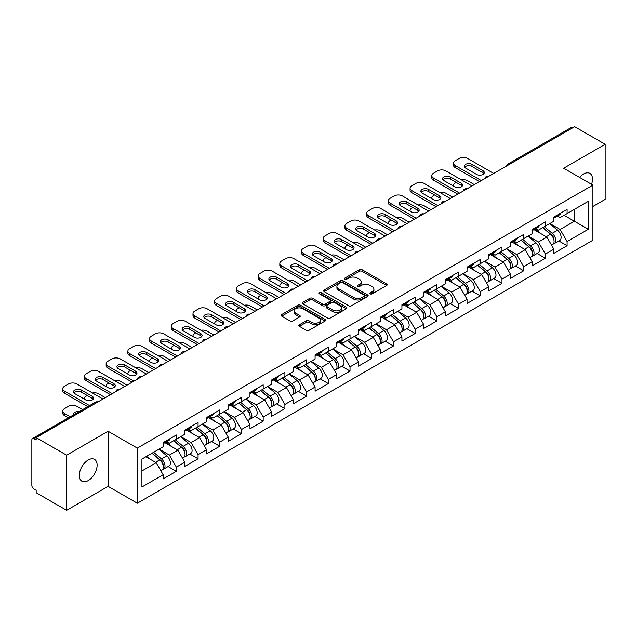 <?xml version="1.0" encoding="UTF-8"?>
<svg xmlns="http://www.w3.org/2000/svg" width="637" height="637" viewBox="0 0 637 637"><rect width="100%" height="100%" fill="white"/><g stroke="black" fill="none" stroke-linecap="round" stroke-linejoin="round"><path stroke-width="0.96" d="M370.232 293.856A1.354 0.78 0 0 0 372.143 293.856L386.659 285.48A1.935 1.115 0 0 0 387.224 284.691A1.935 1.115 0 0 0 386.659 283.903L362.071 269.706A1.935 1.115 0 0 0 359.34 269.706L344.832 278.09A1.354 0.78 0 0 0 344.434 278.64A1.354 0.78 0 0 0 344.832 279.189A1.354 0.78 0 0 0 346.743 279.189L348.622 278.106A6.179 3.567 0 0 1 357.357 278.106L359.411 279.293A6.179 3.567 0 0 1 361.219 281.817A6.179 3.567 0 0 1 359.411 284.341L357.532 285.424A1.354 0.78 0 0 0 357.134 285.973A1.354 0.78 0 0 0 357.532 286.523A1.354 0.78 0 0 0 359.443 286.523L361.322 285.44A6.179 3.567 0 0 1 370.065 285.44L372.112 286.626A6.179 3.567 0 0 1 373.919 289.15A6.179 3.567 0 0 1 372.112 291.674L370.232 292.757A1.354 0.78 0 0 0 369.834 293.307A1.354 0.78 0 0 0 370.232 293.856L370.232 292.757M88.209 460.018A12.597 7.27 -60 0 1 94.507 459.388A12.597 7.27 -60 0 1 96.434 469.485A12.597 7.27 -60 0 1 88.209 480.585A12.597 7.27 -60 0 1 81.91 481.206A12.597 7.27 -60 0 1 79.975 471.117A12.597 7.27 -60 0 1 88.209 460.018M579.59 177.412A12.597 7.27 -60 0 1 583.58 174.012A12.597 7.27 -60 0 1 589.878 173.391A12.597 7.27 -60 0 1 591.542 184.308M299.382 324.751A1.935 1.115 0 0 0 298.817 325.539A1.935 1.115 0 0 0 299.382 326.327L306.278 330.308A1.935 1.115 0 0 0 309.009 330.308L325.125 321.008A1.935 1.115 0 0 0 325.69 320.22A1.935 1.115 0 0 0 325.125 319.432L300.545 305.234A1.935 1.115 0 0 0 297.805 305.234L281.689 314.543A1.935 1.115 0 0 0 281.124 315.331A1.935 1.115 0 0 0 281.689 316.119L290.026 320.929A1.935 1.115 0 0 0 292.757 320.929L299.653 316.947A1.935 1.115 0 0 0 300.218 316.159A1.935 1.115 0 0 0 299.653 315.371L295.52 312.982A5.168 2.986 0 0 1 294.007 310.872A5.168 2.986 0 0 1 297.2 308.117A5.168 2.986 0 0 1 302.83 308.762L319.018 318.11A5.168 2.986 0 0 1 320.53 320.22A5.168 2.986 0 0 1 317.337 322.975A5.168 2.986 0 0 1 311.708 322.33L309.009 320.769A1.935 1.115 0 0 0 306.278 320.769L299.382 324.751L299.382 326.327L306.278 322.378L306.278 320.769M108.107 431.257L66.638 455.192L36.166 437.603L574.678 126.691L605.15 144.288L563.681 168.232L592.904 185.096L137.329 448.122L108.107 431.257L108.107 486.365L137.329 503.238L137.329 448.122M348.757 305.784A1.935 1.115 0 0 0 351.489 305.784L367.605 296.484A1.935 1.115 0 0 0 368.17 295.695A1.935 1.115 0 0 0 367.605 294.907L343.017 280.71A1.935 1.115 0 0 0 340.285 280.71L324.169 290.018A1.935 1.115 0 0 0 323.604 290.806A1.935 1.115 0 0 0 324.169 291.595L348.757 305.784M319.997 294.151A1.354 0.78 0 0 1 321.367 294.342L321.367 292.733L346.369 307.169A1.935 1.115 0 0 1 346.934 307.958A1.935 1.115 0 0 1 346.369 308.746L330.245 318.046A1.935 1.115 0 0 1 327.514 318.046L302.933 303.857L302.933 302.28A1.935 1.115 0 0 0 302.368 303.069A1.935 1.115 0 0 0 302.933 303.857M302.933 302.28L309.829 298.291A1.935 1.115 0 0 1 312.56 298.291L322.529 304.048A1.935 1.115 0 0 0 325.26 304.048L329.839 301.412A1.935 1.115 0 0 0 330.404 300.624A1.935 1.115 0 0 0 329.839 299.836L319.455 293.84A1.354 0.78 0 0 1 319.065 293.291A1.354 0.78 0 0 1 319.893 292.566A1.354 0.78 0 0 1 321.367 292.733M137.329 503.238L592.904 240.213L592.904 185.096M168.104 466.539L176.361 471.3L176.361 467.128L169.402 455.073L159.107 449.133M176.361 471.3L163.136 478.936L163.136 474.756L141.916 487.01L141.916 459.054L163.136 446.8L163.136 442.619L176.361 434.991L176.361 439.164L184.849 434.267L184.849 430.086L198.067 422.458L198.067 426.631L206.555 421.734L206.555 417.553L219.773 409.925L219.773 414.106L228.261 409.201L228.261 405.021L241.479 397.392L241.479 401.573L249.967 396.668L249.967 392.488L263.185 384.859L263.185 389.04L271.673 384.135L271.673 379.955L284.898 372.327L284.898 376.507L293.386 371.602L293.386 367.422L306.604 359.794L306.604 363.974L315.092 359.069L315.092 354.897L328.31 347.261L328.31 351.441L336.798 346.536L336.798 342.364L350.016 334.728L350.016 338.908L358.504 334.003L358.504 329.831L371.721 322.195L371.721 326.375L380.209 321.47L380.209 317.298L393.435 309.662L393.435 313.842L401.923 308.937L401.923 304.765L415.141 297.129L415.141 301.309L423.629 296.404L423.629 292.232L436.847 284.596L436.847 288.776L445.335 283.871L445.335 279.699L458.552 272.063L458.552 276.243L467.04 271.338L467.04 267.166L480.266 259.53L480.266 263.71L488.754 258.805L488.754 254.633L501.972 246.997L501.972 251.177L510.46 246.272L510.46 242.1L523.678 234.464L523.678 238.644L532.166 233.747L532.166 229.567L545.383 221.931L545.383 226.111L553.872 221.214L553.872 217.034L567.089 209.398L567.089 213.578L588.309 201.324L588.309 229.288L567.089 241.534L560.138 229.487L549.835 223.539M558.84 240.945L567.089 245.715L567.089 241.534M567.089 245.715L553.872 253.343L553.872 249.171L545.383 254.067L538.424 242.02L528.129 236.072M537.126 253.478L545.383 258.248L545.383 254.067M545.383 258.248L532.166 265.876L532.166 261.703L523.678 266.6L516.718 254.553L506.423 248.605M515.421 266.011L523.678 270.781L523.678 266.6M523.678 270.781L510.46 278.409L510.46 274.236L501.972 279.133L495.013 267.086L484.717 261.138M493.715 278.544L501.972 283.314L501.972 279.133M501.972 283.314L488.754 290.942L488.754 286.769L480.266 291.666L473.307 279.619L463.011 273.671M472.009 291.077L480.266 295.847L480.266 291.666M480.266 295.847L467.04 303.475L467.04 299.302L458.552 304.199L451.601 292.152L441.298 286.204M450.295 303.61L458.552 308.38L458.552 304.199M458.552 308.38L445.335 316.008L445.335 311.835L436.847 316.732L429.887 304.685L419.592 298.737M428.59 316.143L436.847 320.913L436.847 316.732M436.847 320.913L423.629 328.541L423.629 324.368L415.141 329.265L408.182 317.218L397.886 311.27M406.884 328.676L415.141 333.446L415.141 329.265M415.141 333.446L401.923 341.074L401.923 336.901L393.435 341.798L386.476 329.751L376.18 323.803M385.178 341.209L393.435 345.979L393.435 341.798M393.435 345.979L380.209 353.607L380.209 349.426L371.721 354.331L364.77 342.284L354.467 336.336M363.472 353.742L371.721 358.512L371.721 354.331M371.721 358.512L358.504 366.14L358.504 361.959L350.016 366.864L343.056 354.809L332.761 348.869M341.758 366.275L350.016 371.045L350.016 366.864M350.016 371.045L336.798 378.673L336.798 374.492L328.31 379.397L321.351 367.342L311.055 361.402M320.053 378.808L328.31 383.578L328.31 379.397M328.31 383.578L315.092 391.206L315.092 387.025L306.604 391.93L299.645 379.875L289.349 373.935M298.347 391.341L306.604 396.11L306.604 391.93M306.604 396.11L293.386 403.739L293.386 399.558L284.898 404.463L277.939 392.408L267.644 386.468M276.641 403.874L284.898 408.636L284.898 404.463M284.898 408.636L271.673 416.272L271.673 412.091L263.185 416.996L256.233 404.941L245.93 399.001M254.935 416.407L263.185 421.168L263.185 416.996M263.185 421.168L249.967 428.805L249.967 424.624L241.479 429.529L234.52 417.474L224.224 411.534M233.222 428.94L241.479 433.701L241.479 429.529M241.479 433.701L228.261 441.337L228.261 437.157L219.773 442.062L212.814 430.007L202.518 424.067M211.516 441.473L219.773 446.234L219.773 442.062M219.773 446.234L206.555 453.87L206.555 449.69L198.067 454.595L191.108 442.54L180.812 436.6M189.81 454.006L198.067 458.767L198.067 454.595M198.067 458.767L184.849 466.403L184.849 462.223L176.361 467.128M166.711 441.632L169.402 443.185L176.361 439.164M169.402 455.073L177.89 450.176L164.903 442.675M184.849 462.223L177.89 450.176M188.417 429.099L191.108 430.652L198.067 426.631M191.108 442.54L199.596 437.643L186.609 430.142M206.555 449.69L199.596 437.643M210.122 416.566L212.814 418.119L219.773 414.106M212.814 430.007L221.302 425.11L208.315 417.609M228.261 437.157L221.302 425.11M231.836 404.033L234.52 405.586L241.479 401.573M234.52 417.474L243.008 412.577L230.021 405.076M249.967 424.624L243.008 412.577M253.542 391.5L256.233 393.053L263.185 389.04M256.233 404.941L264.721 400.044L251.734 392.543M271.673 412.091L264.721 400.044M275.248 378.967L277.939 380.52L284.898 376.507M277.939 392.408L286.427 387.511L273.44 380.01M293.386 399.558L286.427 387.511M296.953 366.434L299.645 367.987L306.604 363.974M299.645 379.875L308.133 374.978L295.146 367.477M315.092 387.025L308.133 374.978M318.659 353.901L321.351 355.454L328.31 351.441M321.351 367.342L329.839 362.445L316.852 354.944M336.798 374.492L329.839 362.445M340.373 341.368L343.056 342.921L350.016 338.908M343.056 354.809L351.544 349.912L338.558 342.411M358.504 361.959L351.544 349.912M362.079 328.835L364.77 330.388L371.721 326.375M364.77 342.284L373.258 337.379L360.271 329.878M380.209 349.426L373.258 337.379M383.785 316.302L386.476 317.855L393.435 313.842M386.476 329.751L394.964 324.846L381.977 317.345M401.923 336.901L394.964 324.846M405.49 303.769L408.182 305.322L415.141 301.309M408.182 317.218L416.67 312.313L403.683 304.812M423.629 324.368L416.67 312.313M427.196 291.236L429.887 292.789L436.847 288.776M429.887 304.685L438.375 299.78L425.389 292.279M445.335 311.835L438.375 299.78M448.91 278.703L451.601 280.256L458.552 276.243M451.601 292.152L460.089 287.247L447.102 279.754M467.04 299.302L460.089 287.247M470.616 266.17L473.307 267.723L480.266 263.71M473.307 279.619L481.795 274.714L468.808 267.222M488.754 286.769L481.795 274.714M492.321 253.637L495.013 255.19L501.972 251.177M495.013 267.086L503.501 262.181L490.514 254.689M510.46 274.236L503.501 262.181M514.027 241.105L516.718 242.657L523.678 238.644M516.718 254.553L525.207 249.648L512.22 242.156M532.166 261.703L525.207 249.648M535.741 228.572L538.424 230.132L545.383 226.111M538.424 242.02L546.912 237.115L533.925 229.623M553.872 249.171L546.912 237.115M572.591 127.902L509.552 164.29M508.668 164.808A2.954 1.704 120 0 1 509.417 164.211A2.954 1.704 60 0 0 507.936 164.067L570.975 127.671A2.954 1.704 60 0 1 572.448 127.814M557.447 216.047L560.138 217.599L567.089 213.578M560.138 229.487L574.399 221.254L574.399 209.358L588.309 201.324M564.103 215.306L588.309 229.288M592.904 206.468L605.15 199.397L605.15 144.288M66.638 455.192L66.638 510.309L36.166 492.712L36.166 490.299L33.936 489.017A2.954 1.704 -120 0 1 31.85 485.402L31.85 439.928A2.954 1.704 -120 0 1 32.463 438.582A2.954 1.704 -120 0 1 33.936 438.726L36.166 440.008L36.166 437.603M66.638 510.309L108.107 486.365M141.916 470.942L156.184 462.709L145.881 456.761M163.136 474.756L156.184 462.709M370.774 294.047L372.112 293.275A6.179 3.567 0 0 0 373.919 290.751L373.919 289.15M361.219 281.817L361.219 283.417A6.179 3.567 0 0 1 359.411 285.941L358.074 286.714M386.635 285.495L362.071 271.314A1.935 1.115 0 0 0 359.34 271.314L345.365 279.38M367.605 294.907L367.605 296.484L343.017 282.318A1.935 1.115 0 0 0 340.285 282.318L324.193 291.611M364.189 296.245A1.354 0.78 0 0 0 364.587 295.695A1.354 0.78 0 0 0 364.189 295.138L342.61 282.685A1.354 0.78 0 0 0 340.699 282.685L338.717 283.823A6.179 3.567 0 0 0 336.909 286.347A6.179 3.567 0 0 0 338.717 288.872L353.471 297.391A6.179 3.567 0 0 0 362.206 297.391L364.189 296.245L364.189 297.853A1.354 0.78 0 0 0 364.587 297.296L364.587 295.695M336.909 286.347L336.909 287.956A6.179 3.567 0 0 0 338.717 290.48L338.717 288.872M364.189 297.853L362.206 298.992A6.179 3.567 0 0 1 353.471 298.992L338.717 290.48M302.957 303.873L309.829 299.9L309.829 298.291M330.404 300.624L330.404 302.225A1.935 1.115 0 0 1 329.839 303.013L325.26 305.656A1.935 1.115 0 0 1 322.529 305.656L312.56 299.9A1.935 1.115 0 0 0 309.829 299.9M321.367 294.342L346.337 308.762M332.88 310.028A5.168 2.986 0 0 0 338.51 310.673A5.168 2.986 0 0 0 341.695 307.918A5.168 2.986 0 0 0 340.182 305.808L334.481 302.511A1.935 1.115 0 0 0 331.75 302.511L327.171 305.155A1.935 1.115 0 0 0 326.606 305.943A1.935 1.115 0 0 0 327.171 306.731L332.88 310.028L332.88 311.628A5.168 2.986 0 0 0 338.51 312.281A5.168 2.986 0 0 0 341.695 309.518L341.695 307.918M326.606 305.943L326.606 307.552A1.935 1.115 0 0 0 327.171 308.34L327.171 306.731M332.88 311.628L327.171 308.34M320.53 320.22L320.53 321.82A5.168 2.986 0 0 1 317.337 324.583A5.168 2.986 0 0 1 311.708 323.93L309.009 322.378A1.935 1.115 0 0 0 306.278 322.378M294.007 310.872L294.007 312.48A5.168 2.986 0 0 0 295.52 314.59L295.52 312.982M299.629 316.963L295.52 314.59M325.125 319.432L325.125 321.008L300.545 306.843A1.935 1.115 0 0 0 297.805 306.843L281.721 316.135M552.215 235.523L551.244 234.957M553.465 243.796A6.497 3.75 -120 0 0 554.405 243.509A6.497 3.75 -120 0 0 555.575 238.971A6.497 3.75 -120 0 0 552.191 233.309L544.356 226.7M554.405 243.509L559.764 240.412A6.497 3.75 -120 0 0 560.934 235.873A6.497 3.75 -120 0 0 557.55 230.22L549.715 223.611M542.851 227.576L551.785 235.109A3.933 2.269 60 0 1 553.911 239.958M474.35 184.619L467.598 180.717A5.9 3.408 0 0 0 461.475 179.913M456.259 182.445L455.216 183.05A5.9 3.408 0 0 0 453.488 185.463A5.9 3.408 0 0 0 453.64 186.243M551.554 245.149L552.733 244.473A6.497 3.75 -120 0 0 553.903 239.934A6.497 3.75 -120 0 0 550.519 234.273L542.692 227.664M540.431 233.373L535.144 228.914M464.636 167.26A4.523 2.612 180 0 1 471.985 166.464L482.973 172.81A4.523 2.612 180 0 1 483.921 173.614M479.494 181.641L455.216 167.627A5.9 3.408 180 0 1 453.488 165.214L453.488 163.128A5.9 3.408 0 0 0 455.216 165.54L455.216 167.627M555.615 216.031A6.497 3.75 60 0 1 554.405 217.798A6.497 3.75 60 0 1 553.872 218.013M560.974 212.933A6.497 3.75 60 0 1 559.764 214.701L554.405 217.798M453.488 163.128A5.9 3.408 0 0 1 455.216 160.715L459.253 158.39A5.9 3.408 0 0 1 467.598 158.39L493.691 173.447M481.309 180.597L455.216 165.54M471.985 164.37L482.973 170.716A4.523 2.612 180 0 1 484.303 172.563A4.523 2.612 180 0 1 481.508 174.984A4.523 2.612 180 0 1 476.572 174.411L465.583 168.064A4.523 2.612 180 0 1 464.254 166.217A4.523 2.612 180 0 1 467.048 163.805A4.523 2.612 180 0 1 471.985 164.37L471.985 166.464M530.51 248.056L529.538 247.49M531.752 256.329A6.497 3.75 -120 0 0 532.699 256.034A6.497 3.75 -120 0 0 533.87 251.504A6.497 3.75 -120 0 0 530.486 245.842L522.651 239.233M532.699 256.034L538.058 252.945A6.497 3.75 -120 0 0 539.221 248.406A6.497 3.75 -120 0 0 535.844 242.753L528.009 236.144M521.146 240.109L530.08 247.642A3.933 2.269 60 0 1 532.206 252.491M452.644 197.151L445.892 193.25A5.9 3.408 0 0 0 439.769 192.446M434.553 194.978L433.51 195.583A5.9 3.408 0 0 0 431.782 197.996A5.9 3.408 0 0 0 431.934 198.776M529.849 257.682L531.027 257.006A6.497 3.75 -120 0 0 532.198 252.467A6.497 3.75 -120 0 0 528.814 246.806L520.986 240.197M518.725 245.906L513.438 241.447M508.804 260.589L507.824 260.023M510.046 268.862A6.497 3.75 -120 0 0 510.993 268.567A6.497 3.75 -120 0 0 512.156 264.037A6.497 3.75 -120 0 0 508.78 258.375L500.945 251.766M510.993 268.567L516.352 265.478A6.497 3.75 -120 0 0 517.515 260.939A6.497 3.75 -120 0 0 514.131 255.286L506.304 248.677M499.44 252.642L508.374 260.175A3.933 2.269 60 0 1 510.492 265.024M430.931 209.684L424.186 205.783A5.9 3.408 0 0 0 418.055 204.979M412.848 207.511L411.797 208.116A5.9 3.408 0 0 0 410.069 210.528A5.9 3.408 0 0 0 410.228 211.301M508.143 270.215L509.321 269.539A6.497 3.75 -120 0 0 510.492 265A6.497 3.75 -120 0 0 507.108 259.339L499.273 252.73M497.019 258.439L491.732 253.98M487.098 273.114L486.119 272.556M488.34 281.395A6.497 3.75 -120 0 0 489.288 281.1A6.497 3.75 -120 0 0 490.45 276.569A6.497 3.75 -120 0 0 487.066 270.908L479.239 264.299M489.288 281.1L494.638 278.011A6.497 3.75 -120 0 0 495.809 273.472A6.497 3.75 -120 0 0 492.425 267.819L484.598 261.21M477.726 265.175L486.66 272.708A3.933 2.269 60 0 1 488.786 277.557M409.225 222.217L402.48 218.316A5.9 3.408 0 0 0 396.349 217.512M391.134 220.044L390.091 220.649A5.9 3.408 0 0 0 388.363 223.061A5.9 3.408 0 0 0 388.522 223.834M486.429 282.748L487.616 282.064A6.497 3.75 -120 0 0 488.778 277.533A6.497 3.75 -120 0 0 485.402 271.872L477.567 265.263M475.313 270.972L470.026 266.513M465.384 285.647L464.413 285.089M466.634 293.928A6.497 3.75 -120 0 0 467.574 293.633A6.497 3.75 -120 0 0 468.744 289.094A6.497 3.75 -120 0 0 465.36 283.441L457.533 276.832M467.574 293.633L472.933 290.544A6.497 3.75 -120 0 0 474.103 286.005A6.497 3.75 -120 0 0 470.719 280.352L462.884 273.743M456.02 277.708L464.954 285.241A3.933 2.269 60 0 1 467.08 290.09M387.519 234.75L380.767 230.849A5.9 3.408 0 0 0 374.644 230.045M369.428 232.577L368.385 233.182A5.9 3.408 0 0 0 366.657 235.594A5.9 3.408 0 0 0 366.808 236.367M464.723 295.281L465.91 294.597A6.497 3.75 -120 0 0 467.072 290.066A6.497 3.75 -120 0 0 463.688 284.405L455.861 277.796M453.6 283.505L448.321 279.046M443.678 298.18L442.707 297.622M444.929 306.461A6.497 3.75 -120 0 0 445.868 306.166A6.497 3.75 -120 0 0 447.039 301.627A6.497 3.75 -120 0 0 443.655 295.974L435.819 289.365M445.868 306.166L451.227 303.077A6.497 3.75 -120 0 0 452.397 298.538A6.497 3.75 -120 0 0 449.013 292.885L441.178 286.276M434.315 290.241L443.248 297.774A3.933 2.269 60 0 1 445.374 302.623M365.813 247.283L359.061 243.382A5.9 3.408 0 0 0 352.938 242.578M347.722 245.11L346.679 245.715A5.9 3.408 0 0 0 344.951 248.127A5.9 3.408 0 0 0 345.103 248.9M443.018 307.814L444.196 307.13A6.497 3.75 -120 0 0 445.367 302.599A6.497 3.75 -120 0 0 441.982 296.938L434.155 290.329M431.894 296.038L426.607 291.579M442.93 179.793A4.523 2.612 180 0 1 450.279 178.997L461.268 185.343A4.523 2.612 180 0 1 462.215 186.139M457.788 194.174L433.51 180.16A5.9 3.408 180 0 1 431.782 177.747L431.782 175.661A5.9 3.408 0 0 0 433.51 178.065L433.51 180.16M533.91 228.564A6.497 3.75 60 0 1 532.699 230.331A6.497 3.75 60 0 1 532.166 230.546M539.268 225.466A6.497 3.75 60 0 1 538.058 227.234L532.699 230.331M431.782 175.661A5.9 3.408 0 0 1 433.51 173.248L437.539 170.923A5.9 3.408 0 0 1 445.892 170.923L471.985 185.98M459.596 193.13L433.51 178.065M450.279 176.903L461.268 183.249A4.523 2.612 180 0 1 462.597 185.096A4.523 2.612 180 0 1 459.803 187.517A4.523 2.612 180 0 1 454.866 186.944L443.878 180.597A4.523 2.612 180 0 1 442.548 178.75A4.523 2.612 180 0 1 445.343 176.338A4.523 2.612 180 0 1 450.279 176.903L450.279 178.997M421.216 192.326A4.523 2.612 180 0 1 428.566 191.522L439.562 197.876A4.523 2.612 180 0 1 440.509 198.672M436.082 206.707L411.797 192.692A5.9 3.408 180 0 1 410.069 190.28L410.069 188.194A5.9 3.408 0 0 0 411.797 190.598L411.797 192.692M512.204 241.097A6.497 3.75 60 0 1 510.993 242.864A6.497 3.75 60 0 1 510.46 243.079M517.555 237.999A6.497 3.75 60 0 1 516.352 239.767L510.993 242.864M410.069 188.194A5.9 3.408 0 0 1 411.797 185.781L415.834 183.448A5.9 3.408 0 0 1 424.186 183.448L450.271 198.513M437.89 205.663L411.797 190.598M428.566 189.436L439.562 195.782A4.523 2.612 180 0 1 440.884 197.629A4.523 2.612 180 0 1 438.089 200.042A4.523 2.612 180 0 1 433.16 199.477L422.164 193.13A4.523 2.612 180 0 1 420.842 191.283A4.523 2.612 180 0 1 423.637 188.87A4.523 2.612 180 0 1 428.566 189.436L428.566 191.522M399.51 204.859A4.523 2.612 180 0 1 406.86 204.055L417.856 210.409A4.523 2.612 180 0 1 418.804 211.205M414.376 219.239L390.091 205.225A5.9 3.408 180 0 1 388.363 202.813L388.363 200.727A5.9 3.408 0 0 0 390.091 203.131L390.091 205.225M490.49 253.622A6.497 3.75 60 0 1 489.288 255.397A6.497 3.75 60 0 1 488.754 255.612M495.849 250.532A6.497 3.75 60 0 1 494.638 252.3L489.288 255.397M388.363 200.727A5.9 3.408 0 0 1 390.091 198.314L394.128 195.981A5.9 3.408 0 0 1 402.48 195.981L428.566 211.046M416.184 218.196L390.091 203.131M406.86 201.969L417.856 208.315A4.523 2.612 180 0 1 419.178 210.162A4.523 2.612 180 0 1 416.383 212.575A4.523 2.612 180 0 1 411.454 212.01L400.458 205.663A4.523 2.612 180 0 1 399.136 203.816A4.523 2.612 180 0 1 401.931 201.403A4.523 2.612 180 0 1 406.86 201.969L406.86 204.055M377.805 217.392A4.523 2.612 180 0 1 385.154 216.588L396.142 222.934A4.523 2.612 180 0 1 397.098 223.738M392.671 231.772L368.385 217.758A5.9 3.408 180 0 1 366.657 215.346L366.657 213.26A5.9 3.408 0 0 0 368.385 215.664L368.385 217.758M468.784 266.155A6.497 3.75 60 0 1 467.574 267.93A6.497 3.75 60 0 1 467.04 268.145M474.143 263.065A6.497 3.75 60 0 1 472.933 264.833L467.574 267.93M366.657 213.26A5.9 3.408 0 0 1 368.385 210.847L372.422 208.514A5.9 3.408 0 0 1 380.767 208.514L406.86 223.579M394.478 230.729L368.385 215.664M385.154 214.502L396.142 220.848A4.523 2.612 180 0 1 397.472 222.695A4.523 2.612 180 0 1 394.677 225.108A4.523 2.612 180 0 1 389.748 224.542L378.752 218.196A4.523 2.612 180 0 1 377.43 216.349A4.523 2.612 180 0 1 380.217 213.936A4.523 2.612 180 0 1 385.154 214.502L385.154 216.588M356.099 229.925A4.523 2.612 180 0 1 363.448 229.121L374.437 235.467A4.523 2.612 180 0 1 375.384 236.271M370.957 244.305L346.679 230.291A5.9 3.408 180 0 1 344.951 227.879L344.951 225.793A5.9 3.408 0 0 0 346.679 228.197L346.679 230.291M447.078 278.688A6.497 3.75 60 0 1 445.868 280.463A6.497 3.75 60 0 1 445.335 280.678M452.437 275.598A6.497 3.75 60 0 1 451.227 277.366L445.868 280.463M344.951 225.793A5.9 3.408 0 0 1 346.679 223.38L350.716 221.047A5.9 3.408 0 0 1 359.061 221.047L385.154 236.112M372.772 243.262L346.679 228.197M363.448 227.035L374.437 233.381A4.523 2.612 180 0 1 375.766 235.228A4.523 2.612 180 0 1 372.971 237.641A4.523 2.612 180 0 1 368.035 237.075L357.046 230.729A4.523 2.612 180 0 1 355.717 228.882A4.523 2.612 180 0 1 358.512 226.469A4.523 2.612 180 0 1 363.448 227.035L363.448 229.121M421.973 310.713L421.001 310.155M423.215 318.994A6.497 3.75 -120 0 0 424.162 318.699A6.497 3.75 -120 0 0 425.325 314.16A6.497 3.75 -120 0 0 421.949 308.507L414.114 301.898M424.162 318.699L429.521 315.61A6.497 3.75 -120 0 0 430.684 311.071A6.497 3.75 -120 0 0 427.308 305.41L419.472 298.809M412.609 302.774L421.543 310.307A3.933 2.269 60 0 1 423.669 315.156M344.099 259.816L337.355 255.915A5.9 3.408 0 0 0 331.224 255.111M326.017 257.643L324.974 258.248A5.9 3.408 0 0 0 323.238 260.66A5.9 3.408 0 0 0 323.397 261.433M421.312 320.347L422.49 319.663A6.497 3.75 -120 0 0 423.661 315.124A6.497 3.75 -120 0 0 420.277 309.471L412.442 302.862M410.188 308.571L404.901 304.112M334.385 242.458A4.523 2.612 180 0 1 341.735 241.654L352.731 248A4.523 2.612 180 0 1 353.678 248.804M349.251 256.838L324.974 242.824A5.9 3.408 180 0 1 323.238 240.412L323.238 238.326A5.9 3.408 0 0 0 324.974 240.73L324.974 242.824M425.373 291.22A6.497 3.75 60 0 1 424.162 292.996A6.497 3.75 60 0 1 423.629 293.211M430.731 288.131A6.497 3.75 60 0 1 429.521 289.899L424.162 292.996M323.238 238.326A5.9 3.408 0 0 1 324.974 235.913L329.003 233.58A5.9 3.408 0 0 1 337.355 233.58L363.448 248.645M351.059 255.795L324.974 240.73M341.735 239.568L352.731 245.914A4.523 2.612 180 0 1 354.061 247.761A4.523 2.612 180 0 1 351.266 250.174A4.523 2.612 180 0 1 346.329 249.608L335.341 243.262A4.523 2.612 180 0 1 334.011 241.415A4.523 2.612 180 0 1 336.806 239.002A4.523 2.612 180 0 1 341.735 239.568L341.735 241.654M400.267 323.246L399.288 322.688M401.509 331.527A6.497 3.75 -120 0 0 402.457 331.232A6.497 3.75 -120 0 0 403.619 326.693A6.497 3.75 -120 0 0 400.243 321.04L392.408 314.431M402.457 331.232L407.815 328.143A6.497 3.75 -120 0 0 408.978 323.604A6.497 3.75 -120 0 0 405.594 317.943L397.767 311.342M390.903 315.299L399.829 322.84A3.933 2.269 60 0 1 401.955 327.689M322.394 272.349L315.649 268.448A5.9 3.408 0 0 0 309.518 267.644M304.311 270.176L303.26 270.781A5.9 3.408 0 0 0 301.532 273.193A5.9 3.408 0 0 0 301.691 273.966M399.598 332.88L400.784 332.195A6.497 3.75 -120 0 0 401.955 327.657A6.497 3.75 -120 0 0 398.571 322.003L390.736 315.395M388.482 321.104L383.195 316.645M312.679 254.991A4.523 2.612 180 0 1 320.029 254.187L331.025 260.533A4.523 2.612 180 0 1 331.973 261.337M327.545 269.371L303.26 255.357A5.9 3.408 180 0 1 301.532 252.945L301.532 250.859A5.9 3.408 0 0 0 303.26 253.263L303.26 255.357M403.667 303.753A6.497 3.75 60 0 1 402.457 305.529A6.497 3.75 60 0 1 401.923 305.744M409.018 300.664A6.497 3.75 60 0 1 407.815 302.432L402.457 305.529M301.532 250.859A5.9 3.408 0 0 1 303.26 248.446L307.297 246.113A5.9 3.408 0 0 1 315.649 246.113L341.735 261.178M329.353 268.328L303.26 253.263M320.029 252.101L331.025 258.447A4.523 2.612 180 0 1 332.347 260.294A4.523 2.612 180 0 1 329.552 262.707A4.523 2.612 180 0 1 324.623 262.141L313.627 255.795A4.523 2.612 180 0 1 312.305 253.948A4.523 2.612 180 0 1 315.1 251.535A4.523 2.612 180 0 1 320.029 252.101L320.029 254.187M378.561 335.779L377.582 335.221M379.803 344.06A6.497 3.75 -120 0 0 380.743 343.765A6.497 3.75 -120 0 0 381.913 339.226A6.497 3.75 -120 0 0 378.529 333.573L370.702 326.964M380.743 343.765L386.102 340.676A6.497 3.75 -120 0 0 387.272 336.137A6.497 3.75 -120 0 0 383.888 330.476L376.061 323.875M369.189 327.832L378.123 335.373A3.933 2.269 60 0 1 380.249 340.222M300.688 284.882L293.944 280.981A5.9 3.408 0 0 0 287.813 280.176M282.597 282.709L281.554 283.314A5.9 3.408 0 0 0 279.826 285.718A5.9 3.408 0 0 0 279.985 286.499M377.892 345.413L379.079 344.728A6.497 3.75 -120 0 0 380.241 340.19A6.497 3.75 -120 0 0 376.865 334.536L369.03 327.928M366.769 333.637L361.49 329.178M290.974 267.524A4.523 2.612 180 0 1 298.323 266.72L309.319 273.066A4.523 2.612 180 0 1 310.267 273.87M305.84 281.904L281.554 267.89A5.9 3.408 180 0 1 279.826 265.478L279.826 263.392A5.9 3.408 0 0 0 281.554 265.796L281.554 267.89M381.953 316.286A6.497 3.75 60 0 1 380.743 318.062A6.497 3.75 60 0 1 380.209 318.277M387.312 313.197A6.497 3.75 60 0 1 386.102 314.965L380.743 318.062M279.826 263.392A5.9 3.408 0 0 1 281.554 260.979L285.591 258.646A5.9 3.408 0 0 1 293.944 258.646L320.029 273.711M307.647 280.861L281.554 265.796M298.323 264.634L309.319 270.98A4.523 2.612 180 0 1 310.641 272.827A4.523 2.612 180 0 1 307.846 275.24A4.523 2.612 180 0 1 302.917 274.674L291.921 268.328A4.523 2.612 180 0 1 290.599 266.481A4.523 2.612 180 0 1 293.394 264.068A4.523 2.612 180 0 1 298.323 264.634L298.323 266.72M356.847 348.312L355.876 347.754M358.098 356.593A6.497 3.75 -120 0 0 359.037 356.298A6.497 3.75 -120 0 0 360.208 351.759A6.497 3.75 -120 0 0 356.824 346.106L348.996 339.497M359.037 356.298L364.396 353.209A6.497 3.75 -120 0 0 365.566 348.67A6.497 3.75 -120 0 0 362.182 343.009L354.347 336.408M347.483 340.365L356.417 347.906A3.933 2.269 60 0 1 358.543 352.755M278.982 297.407L272.23 293.514A5.9 3.408 0 0 0 266.107 292.709M260.891 295.242L259.848 295.847A5.9 3.408 0 0 0 258.12 298.251A5.9 3.408 0 0 0 258.272 299.032M356.187 357.946L357.373 357.261A6.497 3.75 -120 0 0 358.535 352.723A6.497 3.75 -120 0 0 355.151 347.069L347.324 340.461M345.063 346.17L339.784 341.711M269.268 280.057A4.523 2.612 180 0 1 276.617 279.253L287.606 285.599A4.523 2.612 180 0 1 288.561 286.403M284.126 294.437L259.848 280.423A5.9 3.408 180 0 1 258.12 278.011L258.12 275.925A5.9 3.408 0 0 0 259.848 278.329L259.848 280.423M360.247 328.819A6.497 3.75 60 0 1 359.037 330.587A6.497 3.75 60 0 1 358.504 330.81M365.606 325.73A6.497 3.75 60 0 1 364.396 327.498L359.037 330.587M258.12 275.925A5.9 3.408 0 0 1 259.848 273.512L263.885 271.179A5.9 3.408 0 0 1 272.23 271.179L298.323 286.244M285.941 293.394L259.848 278.329M276.617 277.167L287.606 283.513A4.523 2.612 180 0 1 288.935 285.36A4.523 2.612 180 0 1 286.14 287.773A4.523 2.612 180 0 1 281.212 287.207L270.215 280.861A4.523 2.612 180 0 1 268.886 279.014A4.523 2.612 180 0 1 271.68 276.601A4.523 2.612 180 0 1 276.617 277.167L276.617 279.253M335.142 360.845L334.17 360.287M336.392 369.126A6.497 3.75 -120 0 0 337.331 368.831A6.497 3.75 -120 0 0 338.502 364.292A6.497 3.75 -120 0 0 335.118 358.639L327.283 352.03M337.331 368.831L342.69 365.742A6.497 3.75 -120 0 0 343.853 361.203A6.497 3.75 -120 0 0 340.477 355.542L332.641 348.941M325.778 352.898L334.712 360.438A3.933 2.269 60 0 1 336.838 365.288M257.276 309.94L250.524 306.047A5.9 3.408 0 0 0 244.401 305.242M239.186 307.775L238.142 308.38A5.9 3.408 0 0 0 236.415 310.784A5.9 3.408 0 0 0 236.566 311.565M334.481 370.479L335.659 369.794A6.497 3.75 -120 0 0 336.83 365.256A6.497 3.75 -120 0 0 333.446 359.602L325.618 352.994M323.357 358.703L318.07 354.244M247.562 292.59A4.523 2.612 180 0 1 254.911 291.786L265.9 298.132A4.523 2.612 180 0 1 266.847 298.936M262.42 306.97L238.142 292.956A5.9 3.408 180 0 1 236.415 290.544L236.415 288.45A5.9 3.408 0 0 0 238.142 290.862L238.142 292.956M338.542 341.352A6.497 3.75 60 0 1 337.331 343.12A6.497 3.75 60 0 1 336.798 343.343M343.9 338.263A6.497 3.75 60 0 1 342.69 340.031L337.331 343.12M236.415 288.45A5.9 3.408 0 0 1 238.142 286.045L242.179 283.712A5.9 3.408 0 0 1 250.524 283.712L276.617 298.777M264.228 305.927L238.142 290.862M254.911 289.7L265.9 296.046A4.523 2.612 180 0 1 267.229 297.893A4.523 2.612 180 0 1 264.435 300.306A4.523 2.612 180 0 1 259.498 299.74L248.51 293.394A4.523 2.612 180 0 1 247.18 291.547A4.523 2.612 180 0 1 249.975 289.134A4.523 2.612 180 0 1 254.911 289.7L254.911 291.786M313.436 373.378L312.464 372.82M314.678 381.659A6.497 3.75 -120 0 0 315.626 381.364A6.497 3.75 -120 0 0 316.788 376.825A6.497 3.75 -120 0 0 313.412 371.172L305.577 364.563M315.626 381.364L320.984 378.274A6.497 3.75 -120 0 0 322.147 373.736A6.497 3.75 -120 0 0 318.763 368.075L310.936 361.474M304.072 365.431L313.006 372.971A3.933 2.269 60 0 1 315.124 377.821M235.563 322.473L228.818 318.58A5.9 3.408 0 0 0 222.687 317.775M217.48 320.307L216.437 320.913A5.9 3.408 0 0 0 214.701 323.317A5.9 3.408 0 0 0 214.86 324.098M312.775 383.012L313.953 382.327A6.497 3.75 -120 0 0 315.124 377.789A6.497 3.75 -120 0 0 311.74 372.135L303.905 365.527M301.651 371.236L296.364 366.777M225.848 305.123A4.523 2.612 180 0 1 233.198 304.319L244.194 310.665A4.523 2.612 180 0 1 245.141 311.469M240.714 319.503L216.437 305.481A5.9 3.408 180 0 1 214.701 303.077L214.701 300.983A5.9 3.408 0 0 0 216.437 303.395L216.437 305.481M316.836 353.885A6.497 3.75 60 0 1 315.626 355.653A6.497 3.75 60 0 1 315.092 355.876M322.187 350.796A6.497 3.75 60 0 1 320.984 352.564L315.626 355.653M214.701 300.983A5.9 3.408 0 0 1 216.437 298.578L220.466 296.245A5.9 3.408 0 0 1 228.818 296.245L254.911 311.31M242.522 318.46L216.437 303.395M233.198 302.233L244.194 308.579A4.523 2.612 180 0 1 245.516 310.426A4.523 2.612 180 0 1 242.729 312.839A4.523 2.612 180 0 1 237.792 312.273L226.796 305.927A4.523 2.612 180 0 1 225.474 304.08A4.523 2.612 180 0 1 228.269 301.667A4.523 2.612 180 0 1 233.198 302.233L233.198 304.319M291.73 385.911L290.751 385.353M292.972 394.192A6.497 3.75 -120 0 0 293.92 393.897A6.497 3.75 -120 0 0 295.082 389.358A6.497 3.75 -120 0 0 291.698 383.705L283.871 377.096M293.92 393.897L299.271 390.807A6.497 3.75 -120 0 0 300.441 386.269A6.497 3.75 -120 0 0 297.057 380.608L289.23 373.999M282.358 377.964L291.292 385.504A3.933 2.269 60 0 1 293.418 390.354M213.857 335.006L207.113 331.113A5.9 3.408 0 0 0 200.981 330.308M195.766 332.84L194.723 333.446A5.9 3.408 0 0 0 192.995 335.85A5.9 3.408 0 0 0 193.154 336.631M291.061 395.545L292.248 394.86A6.497 3.75 -120 0 0 293.41 390.322A6.497 3.75 -120 0 0 290.034 384.668L282.199 378.06M279.946 383.769L274.658 379.31M204.143 317.656A4.523 2.612 180 0 1 211.492 316.852L222.488 323.198A4.523 2.612 180 0 1 223.436 324.002M219.009 332.036L194.723 318.014A5.9 3.408 180 0 1 192.995 315.61L192.995 313.515A5.9 3.408 0 0 0 194.723 315.928L194.723 318.014M295.122 366.418A6.497 3.75 60 0 1 293.92 368.186A6.497 3.75 60 0 1 293.386 368.409M300.481 363.329A6.497 3.75 60 0 1 299.271 365.097L293.92 368.186M192.995 313.515A5.9 3.408 0 0 1 194.723 311.111L198.76 308.778A5.9 3.408 0 0 1 207.113 308.778L233.198 323.843M220.816 330.993L194.723 315.928M211.492 314.766L222.488 321.112A4.523 2.612 180 0 1 223.81 322.959A4.523 2.612 180 0 1 221.015 325.372A4.523 2.612 180 0 1 216.086 324.806L205.09 318.46A4.523 2.612 180 0 1 203.768 316.613A4.523 2.612 180 0 1 206.563 314.2A4.523 2.612 180 0 1 211.492 314.766L211.492 316.852M270.016 398.443L269.045 397.878M271.266 406.725A6.497 3.75 -120 0 0 272.206 406.43A6.497 3.75 -120 0 0 273.377 401.891A6.497 3.75 -120 0 0 269.992 396.238L262.165 389.629M272.206 406.43L277.565 403.34A6.497 3.75 -120 0 0 278.735 398.802A6.497 3.75 -120 0 0 275.351 393.14L267.524 386.532M260.652 390.497L269.586 398.037A3.933 2.269 60 0 1 271.712 402.887M192.151 347.539L185.399 343.646A5.9 3.408 0 0 0 179.276 342.841M174.06 345.373L173.017 345.979A5.9 3.408 0 0 0 171.289 348.383A5.9 3.408 0 0 0 171.449 349.164M269.355 408.078L270.542 407.393A6.497 3.75 -120 0 0 271.704 402.855A6.497 3.75 -120 0 0 268.328 397.201L260.493 390.592M258.232 396.302L252.953 391.843M182.437 330.189A4.523 2.612 180 0 1 189.786 329.385L200.782 335.731A4.523 2.612 180 0 1 201.73 336.535M197.303 344.569L173.017 330.547A5.9 3.408 180 0 1 171.289 328.143L171.289 326.048A5.9 3.408 0 0 0 173.017 328.461L173.017 330.547M273.416 378.951A6.497 3.75 60 0 1 272.206 380.719A6.497 3.75 60 0 1 271.673 380.942M278.775 375.862A6.497 3.75 60 0 1 277.565 377.63L272.206 380.719M171.289 326.048A5.9 3.408 0 0 1 173.017 323.644L177.054 321.311A5.9 3.408 0 0 1 185.399 321.311L211.492 336.376M199.11 343.526L173.017 328.461M189.786 327.299L200.782 333.645A4.523 2.612 180 0 1 202.104 335.492A4.523 2.612 180 0 1 199.309 337.905A4.523 2.612 180 0 1 194.381 337.339L183.384 330.993A4.523 2.612 180 0 1 182.063 329.146A4.523 2.612 180 0 1 184.849 326.733A4.523 2.612 180 0 1 189.786 327.299L189.786 329.385M248.311 410.976L247.339 410.411M249.561 419.257A6.497 3.75 -120 0 0 250.5 418.963A6.497 3.75 -120 0 0 251.671 414.424A6.497 3.75 -120 0 0 248.287 408.771L240.452 402.162M250.5 418.963L255.859 415.873A6.497 3.75 -120 0 0 257.03 411.335A6.497 3.75 -120 0 0 253.645 405.673L245.81 399.065M238.947 403.03L247.881 410.57A3.933 2.269 60 0 1 250.007 415.42M170.445 360.072L163.693 356.179A5.9 3.408 0 0 0 157.57 355.374M152.354 357.906L151.311 358.512A5.9 3.408 0 0 0 149.584 360.916A5.9 3.408 0 0 0 149.735 361.697M247.65 420.611L248.836 419.926A6.497 3.75 -120 0 0 249.999 415.388A6.497 3.75 -120 0 0 246.615 409.734L238.787 403.125M236.526 408.835L231.239 404.376M160.731 342.722A4.523 2.612 180 0 1 168.08 341.918L179.069 348.264A4.523 2.612 180 0 1 180.016 349.068M175.589 357.102L151.311 343.08A5.9 3.408 180 0 1 149.584 340.676L149.584 338.581A5.9 3.408 0 0 0 151.311 340.994L151.311 343.08M251.711 391.484A6.497 3.75 60 0 1 250.5 393.252A6.497 3.75 60 0 1 249.967 393.475M257.069 388.395A6.497 3.75 60 0 1 255.859 390.163L250.5 393.252M149.584 338.581A5.9 3.408 0 0 1 151.311 336.177L155.348 333.844A5.9 3.408 0 0 1 163.693 333.844L189.786 348.909M177.405 356.059L151.311 340.994M168.08 339.832L179.069 346.178A4.523 2.612 180 0 1 180.398 348.025A4.523 2.612 180 0 1 177.604 350.438A4.523 2.612 180 0 1 172.667 349.872L161.679 343.526A4.523 2.612 180 0 1 160.349 341.679A4.523 2.612 180 0 1 163.144 339.266A4.523 2.612 180 0 1 168.08 339.832L168.08 341.918M226.605 423.509L225.633 422.944M227.847 431.79A6.497 3.75 -120 0 0 228.794 431.496A6.497 3.75 -120 0 0 229.965 426.957A6.497 3.75 -120 0 0 226.581 421.304L218.746 414.695M228.794 431.496L234.153 428.406A6.497 3.75 -120 0 0 235.316 423.868A6.497 3.75 -120 0 0 231.94 418.206L224.105 411.598M217.241 415.563L226.175 423.103A3.933 2.269 60 0 1 228.301 427.953M148.74 372.605L141.987 368.712A5.9 3.408 0 0 0 135.864 367.907M130.649 370.439L129.606 371.045A5.9 3.408 0 0 0 127.878 373.449A5.9 3.408 0 0 0 128.029 374.23M225.944 433.144L227.122 432.459A6.497 3.75 -120 0 0 228.293 427.921A6.497 3.75 -120 0 0 224.909 422.267L217.082 415.658M214.82 421.368L209.533 416.909M139.025 355.255A4.523 2.612 180 0 1 146.375 354.451L157.363 360.797A4.523 2.612 180 0 1 158.31 361.601M153.883 369.635L129.606 355.613A5.9 3.408 180 0 1 127.878 353.209L127.878 351.114A5.9 3.408 0 0 0 129.606 353.527L129.606 355.613M230.005 404.017A6.497 3.75 60 0 1 228.794 405.785A6.497 3.75 60 0 1 228.261 406.008M235.364 400.928A6.497 3.75 60 0 1 234.153 402.695L228.794 405.785M127.878 351.114A5.9 3.408 0 0 1 129.606 348.71L133.635 346.377A5.9 3.408 0 0 1 141.987 346.377L168.08 361.442M155.691 368.592L129.606 353.527M146.375 352.365L157.363 358.711A4.523 2.612 180 0 1 158.693 360.558A4.523 2.612 180 0 1 155.898 362.971A4.523 2.612 180 0 1 150.961 362.405L139.973 356.059A4.523 2.612 180 0 1 138.643 354.212A4.523 2.612 180 0 1 141.438 351.799A4.523 2.612 180 0 1 146.375 352.365L146.375 354.451M204.899 436.042L203.928 435.477M206.141 444.323A6.497 3.75 -120 0 0 207.089 444.029A6.497 3.75 -120 0 0 208.251 439.49A6.497 3.75 -120 0 0 204.875 433.837L197.04 427.228M207.089 444.029L212.447 440.931A6.497 3.75 -120 0 0 213.61 436.401A6.497 3.75 -120 0 0 210.226 430.739L202.399 424.131M195.535 428.096L204.469 435.636A3.933 2.269 60 0 1 206.587 440.486M127.026 385.138L120.282 381.245A5.9 3.408 0 0 0 114.15 380.44M108.943 382.972L107.892 383.578A5.9 3.408 0 0 0 106.164 385.982A5.9 3.408 0 0 0 106.323 386.763M204.238 445.677L205.417 444.992A6.497 3.75 -120 0 0 206.587 440.454A6.497 3.75 -120 0 0 203.203 434.8L195.368 428.191M193.115 433.901L187.827 429.442M117.312 367.788A4.523 2.612 180 0 1 124.661 366.984L135.657 373.33A4.523 2.612 180 0 1 136.605 374.134M132.178 382.168L107.892 368.146A5.9 3.408 180 0 1 106.164 365.742L106.164 363.647A5.9 3.408 0 0 0 107.892 366.06L107.892 368.146M208.299 416.55A6.497 3.75 60 0 1 207.089 418.318A6.497 3.75 60 0 1 206.555 418.541M213.65 413.461A6.497 3.75 60 0 1 212.447 415.228L207.089 418.318M106.164 363.647A5.9 3.408 0 0 1 107.892 361.243L111.929 358.91A5.9 3.408 0 0 1 120.282 358.91L146.375 373.975M133.985 381.125L107.892 366.06M124.661 364.897L135.657 371.244A4.523 2.612 180 0 1 136.979 373.091A4.523 2.612 180 0 1 134.184 375.504A4.523 2.612 180 0 1 129.255 374.938L118.259 368.592A4.523 2.612 180 0 1 116.937 366.745A4.523 2.612 180 0 1 119.732 364.332A4.523 2.612 180 0 1 124.661 364.897L124.661 366.984M183.193 448.575L182.214 448.01M184.435 456.856A6.497 3.75 -120 0 0 185.383 456.562A6.497 3.75 -120 0 0 186.545 452.023A6.497 3.75 -120 0 0 183.161 446.37L175.334 439.761M185.383 456.562L190.734 453.464A6.497 3.75 -120 0 0 191.904 448.934A6.497 3.75 -120 0 0 188.52 443.272L180.693 436.663M173.821 440.629L182.755 448.169A3.933 2.269 60 0 1 184.881 453.018M105.32 397.671L98.576 393.777A5.9 3.408 0 0 0 92.445 392.973M87.229 395.505L86.186 396.103A5.9 3.408 0 0 0 84.458 398.515A5.9 3.408 0 0 0 84.617 399.295M182.524 458.21L183.711 457.525A6.497 3.75 -120 0 0 184.873 452.987A6.497 3.75 -120 0 0 181.497 447.333L173.662 440.724M171.409 446.433L166.122 441.974M95.606 380.321A4.523 2.612 180 0 1 102.955 379.517L113.951 385.863A4.523 2.612 180 0 1 114.899 386.667M110.472 394.701L86.186 380.679A5.9 3.408 180 0 1 84.458 378.274L84.458 376.18A5.9 3.408 0 0 0 86.186 378.593L86.186 380.679M186.585 429.083A6.497 3.75 60 0 1 185.383 430.851A6.497 3.75 60 0 1 184.849 431.074M191.944 425.994A6.497 3.75 60 0 1 190.734 427.761L185.383 430.851M84.458 376.18A5.9 3.408 0 0 1 86.186 373.776L90.223 371.443A5.9 3.408 0 0 1 98.576 371.443L124.661 386.508M112.279 393.658L86.186 378.593M102.955 377.43L113.951 383.777A4.523 2.612 180 0 1 115.273 385.624A4.523 2.612 180 0 1 112.478 388.037A4.523 2.612 180 0 1 107.549 387.471L96.553 381.125A4.523 2.612 180 0 1 95.231 379.278A4.523 2.612 180 0 1 98.026 376.857A4.523 2.612 180 0 1 102.955 377.43L102.955 379.517M161.48 461.108L160.508 460.543M162.73 469.389A6.497 3.75 -120 0 0 163.669 469.095A6.497 3.75 -120 0 0 164.84 464.556A6.497 3.75 -120 0 0 161.456 458.903L153.628 452.294M163.669 469.095L169.028 465.997A6.497 3.75 -120 0 0 170.198 461.467A6.497 3.75 -120 0 0 166.814 455.805L158.979 449.196M152.116 453.162L161.05 460.702A3.933 2.269 60 0 1 163.176 465.551M79.171 411.613A4.523 2.612 0 0 0 73.526 414.146A4.523 2.612 0 0 0 73.661 414.791M82.611 409.623L76.862 406.31A5.9 3.408 0 0 0 68.517 406.31L64.48 408.636A5.9 3.408 0 0 0 62.752 411.048A5.9 3.408 0 0 0 64.48 413.461L64.48 415.547L68.414 417.824M70.229 416.773L64.48 413.461M160.819 470.743L162.005 470.058A6.497 3.75 -120 0 0 163.168 465.52A6.497 3.75 -120 0 0 159.783 459.866L151.956 453.257M149.695 458.966L146.598 456.347M64.48 415.547A5.9 3.408 180 0 1 62.752 413.134L62.752 411.048M73.9 392.854A4.523 2.612 180 0 1 81.249 392.05L92.238 398.396A4.523 2.612 180 0 1 93.193 399.2M87.755 406.653L64.48 393.212A5.9 3.408 180 0 1 62.752 390.807L62.752 388.713A5.9 3.408 0 0 0 64.48 391.126L64.48 393.212M164.879 441.616A6.497 3.75 60 0 1 163.669 443.384A6.497 3.75 60 0 1 163.136 443.607M170.238 438.519A6.497 3.75 60 0 1 169.028 440.294L163.669 443.384M62.752 388.713A5.9 3.408 0 0 1 64.48 386.309L68.517 383.976A5.9 3.408 0 0 1 76.862 383.976L102.955 399.041M89.57 405.61L64.48 391.126M81.249 389.963L92.238 396.31A4.523 2.612 180 0 1 93.567 398.157A4.523 2.612 180 0 1 90.773 400.569A4.523 2.612 180 0 1 85.844 400.004L74.847 393.658A4.523 2.612 180 0 1 73.526 391.811A4.523 2.612 180 0 1 76.313 389.39A4.523 2.612 180 0 1 81.249 389.963L81.249 392.05M97.111 402.409L33.936 438.726M97.724 402.058A2.954 1.704 -60 0 0 96.975 402.329A2.954 1.704 -120 0 0 95.494 402.186L32.463 438.582M486.955 177.333A2.954 1.704 120 0 1 487.703 176.744A2.954 1.704 -60 0 1 488.46 176.473M465.249 189.866A2.954 1.704 120 0 1 465.997 189.277A2.954 1.704 -60 0 1 466.746 189.006M443.543 202.399A2.954 1.704 120 0 1 444.292 201.81A2.954 1.704 -60 0 1 445.04 201.539M421.837 214.932A2.954 1.704 120 0 1 422.586 214.343A2.954 1.704 -60 0 1 423.334 214.072M400.132 227.465A2.954 1.704 120 0 1 400.88 226.876A2.954 1.704 -60 0 1 401.628 226.605M378.418 239.998A2.954 1.704 120 0 1 379.166 239.408A2.954 1.704 -60 0 1 379.923 239.138M356.712 252.531A2.954 1.704 120 0 1 357.461 251.941A2.954 1.704 -60 0 1 358.209 251.671M335.006 265.064A2.954 1.704 120 0 1 335.755 264.474A2.954 1.704 -60 0 1 336.503 264.204M313.3 277.597A2.954 1.704 120 0 1 314.049 277.007A2.954 1.704 -60 0 1 314.797 276.737M291.587 290.13A2.954 1.704 120 0 1 292.343 289.54A2.954 1.704 -60 0 1 293.092 289.27M269.881 302.663A2.954 1.704 120 0 1 270.629 302.073A2.954 1.704 -60 0 1 271.378 301.795M248.175 315.196A2.954 1.704 120 0 1 248.924 314.606A2.954 1.704 -60 0 1 249.672 314.328M226.469 327.729A2.954 1.704 120 0 1 227.218 327.139A2.954 1.704 -60 0 1 227.966 326.861M204.764 340.262A2.954 1.704 120 0 1 205.512 339.672A2.954 1.704 -60 0 1 206.261 339.394M183.05 352.794A2.954 1.704 120 0 1 183.798 352.205A2.954 1.704 -60 0 1 184.555 351.927M161.344 365.327A2.954 1.704 120 0 1 162.093 364.73A2.954 1.704 -60 0 1 162.841 364.46M139.638 377.86A2.954 1.704 120 0 1 140.387 377.263A2.954 1.704 -60 0 1 141.135 376.993M117.933 390.393A2.954 1.704 120 0 1 118.681 389.796A2.954 1.704 -60 0 1 119.43 389.526M372.112 293.275L372.112 291.674M357.532 286.523L357.532 285.424M359.411 285.941L359.411 284.341M344.832 279.189L344.832 278.09M359.34 271.314L359.34 269.706M362.071 271.314L362.071 269.706M386.659 285.48L386.659 283.903M324.169 291.595L324.169 290.018M340.285 282.318L340.285 280.71M343.017 282.318L343.017 280.71M353.471 298.992L353.471 297.391M362.206 298.992L362.206 297.391M312.56 299.9L312.56 298.291M322.529 305.656L322.529 304.048M325.26 305.656L325.26 304.048M329.839 303.013L329.839 301.412M346.369 308.746L346.369 307.169M309.009 322.378L309.009 320.769M311.708 323.93L311.708 322.33M299.653 316.947L299.653 315.371M281.689 316.119L281.689 314.543M297.805 306.843L297.805 305.234M300.545 306.843L300.545 305.234M552.191 233.309L557.55 230.22M546.259 236.741L550.519 234.273M482.973 170.716L482.973 172.81M530.486 245.842L535.844 242.753M524.546 249.266L528.814 246.806M508.78 258.375L514.131 255.286M502.84 261.799L507.108 259.339M487.066 270.908L492.425 267.819M481.134 274.332L485.402 271.872M465.36 283.441L470.719 280.352M459.428 286.865L463.688 284.405M443.655 295.974L449.013 292.885M437.723 299.398L441.982 296.938M461.268 183.249L461.268 185.343M439.562 195.782L439.562 197.876M417.856 208.315L417.856 210.409M396.142 220.848L396.142 222.934M374.437 233.381L374.437 235.467M421.949 308.507L427.308 305.41M416.009 311.931L420.277 309.471M352.731 245.914L352.731 248M400.243 321.04L405.594 317.943M394.303 324.464L398.571 322.003M331.025 258.447L331.025 260.533M378.529 333.573L383.888 330.476M372.597 336.997L376.865 334.536M309.319 270.98L309.319 273.066M356.824 346.106L362.182 343.009M350.891 349.53L355.151 347.069M287.606 283.513L287.606 285.599M335.118 358.639L340.477 355.542M329.178 362.063L333.446 359.602M265.9 296.046L265.9 298.132M313.412 371.172L318.763 368.075M307.472 374.596L311.74 372.135M244.194 308.579L244.194 310.665M291.698 383.705L297.057 380.608M285.766 387.129L290.034 384.668M222.488 321.112L222.488 323.198M269.992 396.238L275.351 393.14M264.06 399.662L268.328 397.201M200.782 333.645L200.782 335.731M248.287 408.771L253.645 405.673M242.355 412.195L246.615 409.734M179.069 346.178L179.069 348.264M226.581 421.304L231.94 418.206M220.641 424.728L224.909 422.267M157.363 358.711L157.363 360.797M204.875 433.837L210.226 430.739M198.935 437.261L203.203 434.8M135.657 371.244L135.657 373.33M183.161 446.37L188.52 443.272M177.229 449.794L181.497 447.333M113.951 383.777L113.951 385.863M161.456 458.903L166.814 455.805M155.524 462.327L159.783 459.866M92.238 396.31L92.238 398.396M507.936 164.067A2.954 2.954 0 0 0 506.519 166.042M488.651 176.361A2.954 2.954 0 0 0 484.813 178.575M466.945 188.894A2.954 2.954 0 0 0 463.107 191.108M445.239 201.419A2.954 2.954 0 0 0 441.401 203.641M423.533 213.952A2.954 2.954 0 0 0 419.687 216.174M401.82 226.485A2.954 2.954 0 0 0 397.982 228.707M380.114 239.018A2.954 2.954 0 0 0 376.276 241.24M358.408 251.551A2.954 2.954 0 0 0 354.57 253.773M336.702 264.084A2.954 2.954 0 0 0 332.856 266.306M314.997 276.617A2.954 2.954 0 0 0 311.151 278.839M293.283 289.15A2.954 2.954 0 0 0 289.445 291.372M271.577 301.683A2.954 2.954 0 0 0 267.739 303.905M249.871 314.216A2.954 2.954 0 0 0 246.033 316.438M228.165 326.749A2.954 2.954 0 0 0 224.32 328.971M206.46 339.282A2.954 2.954 0 0 0 202.614 341.504M184.746 351.815A2.954 2.954 0 0 0 180.908 354.037M163.04 364.348A2.954 2.954 0 0 0 159.202 366.57M141.334 376.881A2.954 2.954 0 0 0 137.496 379.095M119.629 389.414A2.954 2.954 0 0 0 115.783 391.628M97.923 401.947A2.954 2.954 0 0 0 95.494 402.186M453.488 186.147L453.488 185.463M431.782 198.68L431.782 197.996M410.069 211.213L410.069 210.528M388.363 223.746L388.363 223.061M366.657 236.279L366.657 235.594M344.951 248.812L344.951 248.127M323.238 261.345L323.238 260.66M301.532 273.878L301.532 273.193M279.826 286.411L279.826 285.718M258.12 298.944L258.12 298.251M236.415 311.477L236.415 310.784M214.701 324.01L214.701 323.317M192.995 336.543L192.995 335.85M171.289 349.076L171.289 348.383M149.584 361.609L149.584 360.916M127.878 374.142L127.878 373.449M106.164 386.675L106.164 385.982M84.458 399.208L84.458 398.515"/></g></svg>
